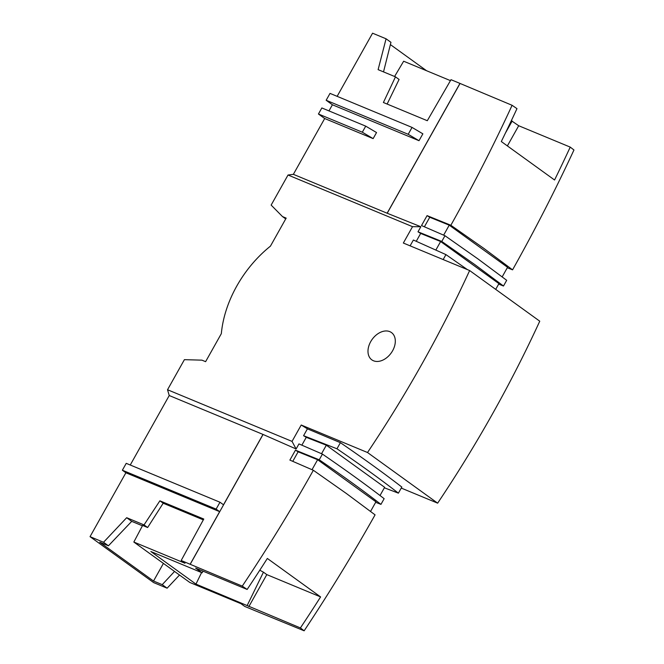 <?xml version="1.0" encoding="UTF-8"?>
<svg xmlns="http://www.w3.org/2000/svg" width="664" height="664" viewBox="0 0 664 664"><rect width="100%" height="100%" fill="white"/><g stroke="black" fill="none" stroke-linecap="round" stroke-linejoin="round"><path stroke-width="1" d="M392.607 350.758A16.807 11.703 125.8 0 1 371.807 359.838A16.807 11.703 125.8 0 1 370.695 341.661A16.807 11.703 125.8 0 1 391.494 332.581A16.807 11.703 125.8 0 1 392.607 350.758M307.424 428.844L303.572 435.7L336.972 448.781C360.295 464.675 380.771 479.466 398.4 493.153L401.828 487.052A432.347 50.439 -150.7 0 0 340.4 442.68L307.424 428.844L301.224 425.018L367.516 452.516A933.8 650.039 125.8 0 0 422.437 363.125A933.8 650.039 125.8 0 0 469.631 270.538L539.757 321.193A933.8 650.039 125.8 0 1 492.564 413.78A933.8 650.039 125.8 0 1 437.642 503.163L401.255 488.073M367.516 452.516L437.642 503.163M467.431 269.625L445.942 254.611L443.162 259.558M300.41 627.928L195.955 584.104L150.852 551.518L202.138 572.8L195.623 568.085L247.149 589.458A1258.131 875.808 -54.2 0 0 267.343 558.449L320.596 596.919A1258.131 875.808 125.8 0 1 300.41 627.928L304.137 630.8C329.303 592.919 352.941 554.266 375.069 514.857L346.384 493.501L313.35 470.278C291.23 509.686 267.534 548.306 242.269 586.113L181.172 560.507L203.773 519.032L159.875 500.822L144.03 524.909L126.675 517.704L103.534 542.264L90.038 536.661L153.625 582.585L167.12 588.188L179.512 575.032M511.338 120.682L518.7 125.737L570.227 147.109L573.962 149.981C555.145 190.468 534.678 230.425 512.566 269.841L483.907 248.436L450.848 225.262L427.076 215.626L429.749 217.261L449.237 225.162L507.553 267.285L502.183 276.855M570.227 147.109A1258.131 875.808 125.8 0 1 554.564 180.002L501.303 141.532A1258.131 875.808 -54.2 0 0 516.974 108.647L512.093 105.294C493.377 145.856 472.959 185.845 450.848 225.262M503.486 286.018L474.835 264.612L441.767 241.439L444.971 235.728L478.005 258.952L506.69 280.308L503.486 286.018L498.664 284.109M301.224 425.018L292.036 441.394L167.527 389.743L184.401 359.664L201.956 360.154L205.608 361.672L221.336 333.635A98.048 68.251 125.8 0 1 270.431 246.153L286.167 218.116L282.515 216.597L285.719 218.912M167.527 389.743L169.237 395.528L262.994 434.422L223.511 504.781L219.975 502.233L126.226 463.339L122.367 470.22L125.894 472.768L90.038 536.661M169.237 395.528L130.252 465.016M469.631 270.538L403.347 243.041L412.535 226.665L288.027 175.014L271.144 205.093L282.515 216.597M318.438 114.009L321.841 107.95L365.723 126.143L376.538 132.551L373.135 138.618L362.32 132.211L318.438 114.009L324.688 118.524L293.372 174.333L288.027 175.014M332.407 104.779L419.009 140.702L422.868 133.829L412.045 127.413L330.016 93.392L326.157 100.264L332.407 104.779L328.971 110.905M387.137 104.049L399.081 79.456L395.47 76.85L378.115 69.645L386.066 38.794L372.57 33.2L337.138 96.346M181.172 560.507L184.974 563.255L133.838 542.04L189.813 582.469L240.949 603.684L244.759 606.431L253.748 610.141M167.12 588.188L162.232 584.652L153.525 581.041L99.725 542.181L108.431 545.791L103.534 542.264M125.894 472.768L219.651 511.662L190.153 564.234M304.137 630.8L253.739 610.158M375.666 502.299L380.945 504.383L384.149 498.681C366.47 485.06 345.902 470.203 322.43 454.101L298.958 443.917L296.119 448.98L292.036 441.394M301.854 445.171L306.253 437.327L326.339 445.195L384.639 487.301L380.024 495.518M336.972 448.781L340.4 442.68M398.4 493.153L384.356 487.799M445.942 254.611L413.382 240.019L410.111 245.846M416.253 241.306L420.669 233.438L440.63 241.53L498.93 283.636L495.709 289.371M512.566 269.841L507.288 267.75M395.47 76.85L383.402 102.505L427.301 120.715L450.997 79.688L459.969 83.415L387.129 213.219L293.372 174.333M324.688 118.524L373.135 138.618M419.009 140.702L408.194 134.294L326.157 100.264M386.066 38.794L390.955 42.33L383.518 71.886M390.39 44.596L426.562 70.724M262.994 434.422L296.119 448.98M306.253 437.327L303.572 435.7M420.669 233.438L417.996 231.802L420.843 226.739L412.535 226.665M420.843 226.739L387.129 213.219M174.541 571.438L162.232 584.652M247.149 589.458L242.269 586.113M108.431 545.791L131.721 521.356L126.675 517.704M142.428 525.797L131.721 521.356M153.525 581.041L163.419 563.404M219.975 502.233L216.124 509.105L219.651 511.662M190.211 564.275L263.027 434.522M216.124 509.105L122.367 470.22M144.03 524.909L147.64 527.515L142.619 525.431L133.838 542.04M147.64 527.515L163.195 503.221L159.875 500.822M163.195 503.221L203.325 519.862M312.014 469.697L317.616 459.712L298.128 451.81L295.455 450.167L289.886 460.094L313.35 470.278M317.616 459.712L375.932 501.826L370.562 511.396M380.945 504.383C363.308 490.704 342.732 475.839 319.226 459.803L295.455 450.167M326.339 445.195L321.55 453.719M440.63 241.53L435.833 250.079M441.767 241.439L417.996 231.802M427.076 215.626L421.507 225.552L444.971 235.728M394.59 76.484L403.654 61.221L450.449 80.635M459.969 83.415L512.093 105.294M387.22 213.21L460.036 83.456M365.723 126.143L362.32 132.211M412.045 127.413L408.194 134.294M319.226 459.803L322.43 454.101M202.138 572.8L203.051 571.173M195.955 584.104L201.582 572.567M247.249 605.377L263.442 572.177L259.798 570.202M248.876 606.556L266.803 574.609L320.596 596.919M263.442 572.177L266.803 574.609M298.128 451.81L292.774 461.347M443.635 235.147L449.237 225.162M429.749 217.261L424.396 226.806M507.454 145.781L518.7 125.737M512.176 121.031L505.404 133.099"/></g></svg>

